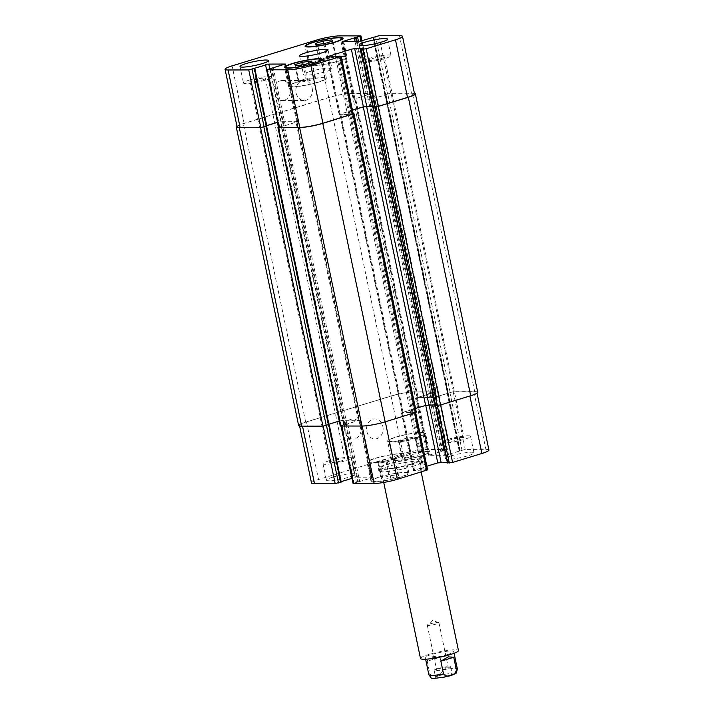 <?xml version="1.0" encoding="UTF-8"?>
<svg xmlns="http://www.w3.org/2000/svg" width="714" height="714" viewBox="0 0 714 714"><rect width="100%" height="100%" fill="white"/><g stroke="black" fill="none" stroke-linecap="round" stroke-linejoin="round"><path stroke-width="0.54" stroke-dasharray="3.57 2.68" d="M429.748 623.982A5.962 0.812 168.2 0 1 438.744 622.608A5.962 0.812 168.2 0 1 438.94 622.76A5.962 0.812 168.2 0 1 433.273 624.777A5.962 0.812 168.2 0 1 427.275 625.196A5.962 0.812 168.2 0 1 427.391 624.982A5.962 0.812 168.2 0 1 429.748 623.982M437.646 668.643A8.488 1.16 168.2 0 1 446.152 666.814A8.488 1.16 168.2 0 1 450.739 666.903A8.488 1.16 168.2 0 1 442.671 669.768A8.488 1.16 168.2 0 1 434.13 670.366A8.488 1.16 168.2 0 1 437.646 668.643M445.804 668.625A5.962 0.812 168.2 0 1 439.824 669.91A5.962 0.812 168.2 0 1 436.602 669.857A5.962 0.812 168.2 0 1 439.074 668.643A5.962 0.812 168.2 0 1 445.045 667.358A5.962 0.812 168.2 0 1 448.267 667.411A5.962 0.812 168.2 0 1 445.804 668.625M439.119 675.694A8.488 1.16 -11.8 0 0 435.602 677.416A8.488 1.16 -11.8 0 0 444.144 676.818A8.488 1.16 -11.8 0 0 452.212 673.954A8.488 1.16 -11.8 0 0 447.624 673.864A8.488 1.16 -11.8 0 0 439.119 675.694M427.195 661.218L429.855 673.909C432.791 678.345 441.868 675.578 442.716 669.982L440.065 657.291L427.195 661.218C429.034 656.8 433.318 655.497 440.065 657.291M412.032 464.118A21.813 2.981 168.2 0 1 390.156 468.83A21.813 2.981 168.2 0 1 378.366 468.616A21.813 2.981 168.2 0 1 399.108 461.235A21.813 2.981 168.2 0 1 421.073 459.691A21.813 2.981 168.2 0 1 412.032 464.118M410.666 464.127A19.394 2.651 168.2 0 1 391.218 468.313A19.394 2.651 168.2 0 1 380.74 468.116A19.394 2.651 168.2 0 1 399.18 461.556A19.394 2.651 168.2 0 1 418.699 460.191A19.394 2.651 168.2 0 1 410.666 464.127M412.522 466.465A21.813 2.981 -11.8 0 0 421.563 462.038A21.813 2.981 -11.8 0 0 399.599 463.582A21.813 2.981 -11.8 0 0 378.857 470.963A21.813 2.981 -11.8 0 0 390.647 471.186A21.813 2.981 -11.8 0 0 412.522 466.465M420.51 658.495A19.394 2.651 168.2 0 1 438.949 651.936A19.394 2.651 168.2 0 1 458.468 650.57M447.696 654.506A14.539 1.99 168.2 0 1 433.112 657.656A14.539 1.99 168.2 0 1 425.258 657.505A14.539 1.99 168.2 0 1 439.083 652.587A14.539 1.99 168.2 0 1 453.729 651.561A14.539 1.99 168.2 0 1 447.696 654.506M360.981 426.561A10.023 8.273 89.8 0 0 352.93 418.984A10.023 8.273 89.8 0 0 344.683 429.025A10.023 8.273 89.8 0 0 352.984 439.03A10.023 8.273 89.8 0 0 360.981 426.561M382.865 426.499A10.023 8.273 -90.2 0 1 374.868 438.967A10.023 8.273 -90.2 0 1 366.568 428.971A10.023 8.273 -90.2 0 1 374.814 418.922A10.023 8.273 -90.2 0 1 382.865 426.499M290.268 88.108A10.023 8.273 89.8 0 0 282.226 80.53A10.023 8.273 89.8 0 0 273.98 90.58A10.023 8.273 89.8 0 0 282.28 100.576A10.023 8.273 89.8 0 0 290.268 88.108M312.161 88.045A10.023 8.273 -90.2 0 1 304.164 100.513A10.023 8.273 -90.2 0 1 295.864 90.517A10.023 8.273 -90.2 0 1 304.11 80.477A10.023 8.273 -90.2 0 1 312.161 88.045M299.095 82.28L298.229 81.093L306.065 78.701L314.776 77.496L315.642 78.674L307.805 81.066L299.095 82.28L295.658 65.831M294.793 64.644L298.229 81.093M303.155 64.787L306.065 78.701M311.625 62.404L314.776 77.496M312.205 62.225L315.642 78.674M304.369 64.617L307.805 81.066M319.685 61.092L318.81 59.905L326.655 57.513L335.357 56.308L336.232 57.486L328.386 59.887L319.685 61.092L316.248 44.643M315.374 43.456L318.81 59.905M323.745 43.599L326.655 57.513M332.206 41.216L335.357 56.308M332.795 41.037L336.232 57.486M324.95 43.429L328.386 59.887M297.167 82.262A18.18 2.481 168.2 0 1 315.392 78.335A18.18 2.481 168.2 0 1 325.218 78.522A18.18 2.481 168.2 0 1 307.93 84.671A18.18 2.481 168.2 0 1 289.634 85.957A18.18 2.481 168.2 0 1 297.167 82.262M296.48 82.271A19.394 2.651 168.2 0 1 315.927 78.076A19.394 2.651 168.2 0 1 326.405 78.272A19.394 2.651 168.2 0 1 307.966 84.832A19.394 2.651 168.2 0 1 288.447 86.198A19.394 2.651 168.2 0 1 296.48 82.271M317.757 61.074A18.18 2.481 168.2 0 1 335.982 57.147A18.18 2.481 168.2 0 1 345.808 57.334A18.18 2.481 168.2 0 1 328.52 63.484A18.18 2.481 168.2 0 1 310.215 64.769A18.18 2.481 168.2 0 1 317.757 61.074M317.07 61.083A19.394 2.651 168.2 0 1 336.508 56.888A19.394 2.651 168.2 0 1 346.995 57.084A19.394 2.651 168.2 0 1 328.556 63.644A19.394 2.651 168.2 0 1 309.028 65.019A19.394 2.651 168.2 0 1 317.07 61.083M368.558 58.584A14.539 1.99 168.2 0 1 383.141 55.442A14.539 1.99 168.2 0 1 391.004 55.594A14.539 1.99 168.2 0 1 377.171 60.511A14.539 1.99 168.2 0 1 362.533 61.538A14.539 1.99 168.2 0 1 368.558 58.584M381.205 58.548A7.854 1.071 -11.8 0 0 384.462 56.959A7.854 1.071 -11.8 0 0 376.546 57.513A7.854 1.071 -11.8 0 0 369.076 60.172A7.854 1.071 -11.8 0 0 373.324 60.253A7.854 1.071 -11.8 0 0 381.205 58.548M249.481 80.048A14.539 1.99 168.2 0 1 264.064 76.898A14.539 1.99 168.2 0 1 271.927 77.05A14.539 1.99 168.2 0 1 258.093 81.967A14.539 1.99 168.2 0 1 243.456 82.994A14.539 1.99 168.2 0 1 249.481 80.048M262.127 80.013A7.854 1.071 -11.8 0 0 265.385 78.415A7.854 1.071 -11.8 0 0 257.468 78.968A7.854 1.071 -11.8 0 0 249.998 81.628A7.854 1.071 -11.8 0 0 254.246 81.708A7.854 1.071 -11.8 0 0 262.127 80.013M378.643 463.038L377.768 461.851L385.614 459.459L394.315 458.254L395.19 459.432L387.345 461.824L378.643 463.038L382.079 479.487L390.781 478.282L398.626 475.89L397.752 474.703L389.05 475.917L381.205 478.309L382.079 479.487M381.205 478.309L377.768 461.851M389.05 475.917L385.614 459.459M397.752 474.703L394.315 458.254M398.626 475.89L395.19 459.432M390.781 478.282L387.345 461.824M399.224 441.85L398.358 440.663L406.195 438.271L414.905 437.066L415.771 438.244L407.935 440.645L399.224 441.85L402.66 458.308L411.371 457.094L419.207 454.702L418.342 453.515L409.631 454.729L401.795 457.121L402.66 458.308M401.795 457.121L398.358 440.663M409.631 454.729L406.195 438.271M418.342 453.515L414.905 437.066M419.207 454.702L415.771 438.244M411.371 457.094L407.935 440.645M375.725 458.326A18.18 2.481 168.2 0 1 393.958 454.39A18.18 2.481 168.2 0 1 403.785 454.577A18.18 2.481 168.2 0 1 386.497 460.726A18.18 2.481 168.2 0 1 368.192 462.012A18.18 2.481 168.2 0 1 375.725 458.326M379.661 477.122A18.18 2.481 168.2 0 1 397.885 473.195A18.18 2.481 168.2 0 1 407.712 473.382A18.18 2.481 168.2 0 1 390.424 479.531A18.18 2.481 168.2 0 1 372.119 480.817A18.18 2.481 168.2 0 1 379.661 477.122M375.046 458.326A19.394 2.651 168.2 0 1 394.485 454.131A19.394 2.651 168.2 0 1 404.972 454.327A19.394 2.651 168.2 0 1 386.533 460.887A19.394 2.651 168.2 0 1 367.005 462.261A19.394 2.651 168.2 0 1 375.046 458.326M378.973 477.13A19.394 2.651 -11.8 0 0 370.932 481.066A19.394 2.651 -11.8 0 0 390.46 479.692A19.394 2.651 -11.8 0 0 408.899 473.132A19.394 2.651 -11.8 0 0 398.412 472.936A19.394 2.651 -11.8 0 0 378.973 477.13M396.315 437.138A18.18 2.481 168.2 0 1 414.539 433.202A18.18 2.481 168.2 0 1 424.366 433.389A18.18 2.481 168.2 0 1 407.087 439.538A18.18 2.481 168.2 0 1 388.782 440.824A18.18 2.481 168.2 0 1 396.315 437.138M400.242 455.934A18.18 2.481 168.2 0 1 418.466 452.007A18.18 2.481 168.2 0 1 428.302 452.194A18.18 2.481 168.2 0 1 411.014 458.343A18.18 2.481 168.2 0 1 392.709 459.629A18.18 2.481 168.2 0 1 400.242 455.934M395.627 437.138A19.394 2.651 168.2 0 1 415.075 432.943A19.394 2.651 168.2 0 1 425.553 433.139A19.394 2.651 168.2 0 1 407.114 439.699A19.394 2.651 168.2 0 1 387.595 441.073A19.394 2.651 168.2 0 1 395.627 437.138M399.563 455.943A19.394 2.651 -11.8 0 0 391.522 459.878A19.394 2.651 -11.8 0 0 411.041 458.504A19.394 2.651 -11.8 0 0 429.48 451.944A19.394 2.651 -11.8 0 0 419.002 451.748A19.394 2.651 -11.8 0 0 399.563 455.943M311.491 482.967A16.966 2.321 168.2 0 1 318.524 479.522L403.098 453.702A16.966 2.321 168.2 0 1 426.258 449.525L447.339 449.57L428.757 455.3L445.179 455.255L465.242 449.418L485.895 449.365A16.966 2.321 168.2 0 1 488.929 450.043M447.624 462.886L449.249 462.297L447.33 462.261M426.847 466.215L413.486 470.481L427.615 469.874M353.073 483.44L372.092 477.8L355.242 477.746L352.011 478.326M341.122 481.647L340.185 482.004L341.042 482.048L329.011 424.464M451.543 455.8A14.539 1.99 -11.8 0 0 445.509 458.745A14.539 1.99 -11.8 0 0 460.155 457.719A14.539 1.99 -11.8 0 0 473.98 452.801A14.539 1.99 -11.8 0 0 466.126 452.649A14.539 1.99 -11.8 0 0 451.543 455.8M332.465 477.255A14.539 1.99 -11.8 0 0 326.432 480.21A14.539 1.99 -11.8 0 0 341.078 479.174A14.539 1.99 -11.8 0 0 354.903 474.257A14.539 1.99 -11.8 0 0 347.049 474.114A14.539 1.99 -11.8 0 0 332.465 477.255M448.106 439.342A14.539 1.99 168.2 0 1 462.681 436.2A14.539 1.99 168.2 0 1 470.544 436.343A14.539 1.99 168.2 0 1 456.719 441.27A14.539 1.99 168.2 0 1 442.073 442.296A14.539 1.99 168.2 0 1 448.106 439.342M460.744 439.306A7.854 1.071 168.2 0 1 452.863 441.011A7.854 1.071 168.2 0 1 448.615 440.931A7.854 1.071 168.2 0 1 456.094 438.271A7.854 1.071 168.2 0 1 464.002 437.718A7.854 1.071 168.2 0 1 460.744 439.306M329.029 460.807A14.539 1.99 168.2 0 1 343.604 457.656A14.539 1.99 168.2 0 1 351.466 457.808A14.539 1.99 168.2 0 1 337.642 462.726A14.539 1.99 168.2 0 1 322.996 463.752A14.539 1.99 168.2 0 1 329.029 460.807M341.667 460.771A7.854 1.071 168.2 0 1 333.786 462.467A7.854 1.071 168.2 0 1 329.538 462.386A7.854 1.071 168.2 0 1 337.017 459.727A7.854 1.071 168.2 0 1 344.924 459.173A7.854 1.071 168.2 0 1 341.667 460.771M309.51 71.668A14.539 1.99 -11.8 0 0 303.486 74.613A14.539 1.99 -11.8 0 0 318.123 73.587A14.539 1.99 -11.8 0 0 331.956 68.669A14.539 1.99 -11.8 0 0 324.094 68.526A14.539 1.99 -11.8 0 0 309.51 71.668M328.119 424.607L343.211 420.162L359.624 420.118L341.042 425.856L362.132 425.892A16.966 2.321 -11.8 0 0 385.292 421.724L415.584 412.29L409.89 412.969L401.893 412.987L402.464 412.397L425.74 405.293L429.052 404.695L437.048 404.677L435.62 405.445L440.574 404.847L469.866 395.895A16.966 2.321 -11.8 0 0 476.898 392.459A16.966 2.321 -11.8 0 0 473.864 391.781L453.212 391.834L433.148 397.671L416.735 397.716L435.317 391.986L414.227 391.941A16.966 2.321 -11.8 0 0 391.067 396.118L306.493 421.938A16.966 2.321 -11.8 0 0 299.461 425.383A16.966 2.321 -11.8 0 0 302.495 426.062L323.147 425.999L328.967 424.634L328.119 424.607L265.76 126.11L266.608 126.137M328.94 424.464L328.163 424.437L328.886 424.214M339.248 421.046L343.095 420.287L359.401 420.341L340.283 426.008M477.72 392.307A16.966 2.321 -11.8 0 0 474.694 391.629L453.426 391.691L433.264 397.555L417.395 397.6L436.075 391.834L414.37 391.799A16.966 2.321 -11.8 0 0 391.21 395.967L305.672 422.09A16.966 2.321 -11.8 0 0 298.639 425.535M416.316 412.165L402.116 412.772L415.548 408.488M435.254 404.802L437.173 404.829L435.504 405.436M368.37 94.784L367.273 94.962L369.397 94.748L368.37 94.784L430.729 393.28M254.621 68.383L266.652 125.967L265.76 126.11M278.638 127.11L284.368 125.887L282.021 126.155L269.99 68.571M385.194 94.739L386.051 94.775L385.194 94.739L447.553 393.236M352.475 110.215L339.757 114.276L348.262 114.356L350.985 113.704L347.531 114.472L335.509 56.888M237.102 126.887A16.966 2.321 168.2 0 1 244.134 123.442L328.708 97.622A16.966 2.321 168.2 0 1 351.868 93.445L372.958 93.489L369.397 94.748L370.379 94.543L432.738 393.039M429.409 393.512L367.273 94.962L353.939 99.13L370.789 99.175L385.846 94.917L373.815 37.333M447.785 392.995L385.024 94.694L390.853 93.338L411.505 93.284A16.966 2.321 168.2 0 1 414.539 93.962M373.145 106.939L374.814 106.341L373.235 106.805M437.004 404.793L374.868 106.216L372.94 106.19M352.457 110.135L339.096 114.401L347.531 114.472M414.236 412.076L351.877 113.58L350.985 113.704L353.225 113.794M278.683 127.36L282.021 126.155M346.95 424.321L284.368 125.887L297.702 121.719L280.852 121.675L277.621 122.246M266.733 125.566L265.795 125.932L253.765 68.348M367.05 95.024L354.599 99.005L370.905 99.059L385.837 94.908M266.75 125.646L265.804 125.941M284.591 125.825L297.042 121.844L280.736 121.791L277.639 122.326M236.95 126.164A16.966 2.321 168.2 0 1 243.313 123.593L328.851 97.47A16.966 2.321 168.2 0 1 352.011 93.302L373.279 93.239L370.379 94.543M351.877 113.58L353.18 113.58M374.645 106.297L372.967 106.306M385.426 94.498L391.067 93.195L412.335 93.132A16.966 2.321 168.2 0 1 414.397 93.275M444.206 677.113L449.927 675.667A10.665 1.455 168.2 0 1 444.206 677.113M428.891 674.9A14.539 1.99 168.2 0 1 429.855 673.909M442.716 669.982A14.539 1.99 168.2 0 1 457.362 668.947M391.067 396.118L403.098 453.702M414.227 391.941L426.258 449.525M434.88 391.888L446.91 449.472M434.308 392.477L446.339 450.061M431.979 393.182L444.01 450.766M430.658 393.423L442.689 451.007M429.971 393.423L442.002 451.007M428.65 393.664L440.681 451.248M417.306 397.127L429.328 454.711M416.735 397.716L428.757 455.3M433.148 397.671L445.179 455.255M436.45 397.073L448.481 454.657M447.803 393.61L459.834 451.194M448.026 393.378L460.057 450.962M447.348 393.378L459.379 450.962M447.571 393.146L459.602 450.73M449.9 392.432L461.931 450.016M453.212 391.834L465.242 449.418M473.864 391.781L485.895 449.365M435.852 405.204L447.883 462.788M436.825 404.909L448.847 462.494M437.048 404.677L449.079 462.261M402.464 412.397L414.495 469.982M401.893 412.987L413.924 470.571M409.89 412.969L421.92 470.553M411.219 412.728L423.25 470.312M412.183 412.433L424.214 470.017M413.513 412.192L425.535 469.776M415.155 412.192L427.177 469.776M342.051 425.365L354.082 482.95M344.38 424.651L356.411 482.236M345.701 424.411L357.732 481.995M346.388 424.411L358.419 481.995M347.709 424.178L359.74 481.754M359.053 420.707L371.084 478.291M359.624 420.118L371.655 477.702M343.211 420.162L355.242 477.746M339.909 420.76L341.024 426.097M328.556 424.223L340.587 481.807M328.333 424.464L340.355 482.048M306.493 421.938L318.524 479.522M351.868 93.445L339.837 35.861M328.708 97.622L316.686 40.038M372.521 93.391L360.49 35.807M371.949 93.98L360.945 41.287M369.62 94.694L358.526 41.59M368.299 94.926L357.161 41.599M367.612 94.926L356.473 41.599M366.291 95.167L355.099 41.599M354.947 98.63L343.032 41.635M354.376 99.219L342.345 41.635M370.789 99.175L358.758 41.59M374.091 98.586L362.06 41.001M385.444 95.114L373.413 37.53M385.667 94.882L373.672 37.44M384.989 94.882L373.029 37.646M385.212 94.65L373.19 37.066M387.541 93.936L375.51 36.352M390.853 93.338L378.822 35.754M411.505 93.284L399.474 35.7M373.493 106.716L361.462 49.132M374.466 106.413L362.435 48.829M374.689 106.181L362.694 48.739M340.105 113.91L328.199 56.906M339.534 114.499L327.503 56.915M348.86 114.231L336.829 56.647M349.824 113.937L337.793 56.352M351.154 113.696L339.123 56.12M352.796 113.696L340.765 56.111M279.692 126.869L267.661 69.285M283.342 125.923L271.311 68.339M284.029 125.914L271.998 68.33M285.35 125.682L273.319 68.098M296.694 122.21L284.672 64.626M297.265 121.621L285.314 64.403M280.852 121.675L269.776 68.642M266.197 125.735L254.22 68.383M265.974 125.967L253.943 68.383M244.134 123.442L232.104 65.858M435.638 391.736L373.279 93.239M435.067 392.325L372.708 93.829M414.37 391.799L352.011 93.302M391.21 395.967L328.851 97.47M305.672 422.09L243.313 123.593M328.806 424.607L266.447 126.11M328.351 424.375L265.992 125.878M339.793 420.876L278.433 127.19M343.095 420.287L280.736 121.791M358.963 420.243L296.605 121.746M358.392 420.832L296.033 122.335M345.63 424.562L283.271 126.066M344.942 424.562L282.583 126.066M343.621 424.803L281.262 126.307M341.292 425.508L278.933 127.021M415.878 412.067L353.519 113.58M412.915 412.317L350.556 113.821M411.942 412.612L349.583 114.115M410.621 412.853L348.262 114.356M402.553 412.87L340.194 114.374M403.124 412.281L340.765 113.785M436.772 405.025L374.413 106.538M435.808 405.329L373.449 106.832M474.694 391.629L412.335 93.132M453.426 391.691L391.067 93.195M450.115 392.281L387.756 93.793M448.24 393.227L385.881 94.73M448.008 393.468L385.649 94.971M436.566 396.957L374.207 98.461M433.264 397.555L370.905 99.059M417.395 397.6L355.036 99.103M417.967 397.011L355.608 98.514M431.417 393.271L369.058 94.784M438.744 622.608L432.381 620.502L427.391 624.982M434.13 670.366L435.602 677.416M450.739 666.903L452.212 673.954M427.275 625.196L436.602 669.857M438.94 622.76L448.267 667.411M378.366 468.616L378.857 470.963M421.073 459.691L421.563 462.038M380.74 468.116L383.73 482.45M418.699 460.191L421.171 472.025M425.258 657.505L425.615 659.218M453.729 651.561L454.086 653.274M374.814 418.922L352.93 418.984M374.868 438.967L352.984 439.03M304.11 80.477L282.226 80.53M304.164 100.513L282.28 100.576M325.218 78.522L321.478 60.619M289.634 85.957L285.895 68.053M326.405 78.272L322.478 59.467M288.447 86.198L284.52 67.402M345.808 57.334L342.068 39.431M310.215 64.769L306.476 46.865M346.995 57.084L343.068 38.279M309.028 65.019L305.101 46.214M359.097 45.089L362.533 61.538M387.568 39.136L391.004 55.594M240.02 66.545L243.456 82.994M268.491 60.592L271.927 77.05M407.712 473.382L403.785 454.577M372.119 480.817L368.192 462.012M408.899 473.132L404.972 454.327M370.932 481.066L367.005 462.261M428.302 452.194L424.366 433.389M392.709 459.629L388.782 440.824M429.48 451.944L425.553 433.139M391.522 459.878L387.595 441.073M442.073 442.296L445.509 458.745M470.544 436.343L473.98 452.801M369.076 60.172L448.615 440.931M384.462 56.959L464.002 437.718M322.996 463.752L326.432 480.21M351.466 457.808L354.903 474.257M249.998 81.628L329.538 462.386M265.385 78.415L344.924 459.173M299.559 55.817L303.486 74.613M328.029 49.864L331.956 68.669M447.339 449.57L435.317 391.986M428.329 455.202L416.298 397.618M460.235 450.998L448.205 393.414M459.2 450.927L447.169 393.343M477.05 393.182L476.898 392.459M449.249 462.297L437.227 404.713M413.486 470.481L401.455 412.897M372.092 477.8L360.061 420.216M340.185 482.004L328.154 424.419M299.603 426.062L299.461 425.383M372.958 93.489L361.989 41.019M353.939 99.13L341.908 41.546M384.81 94.846L372.878 37.699M374.868 106.216L362.837 48.632M339.096 114.401L327.066 56.817M297.702 121.719L285.671 64.135M373.717 93.338L436.075 391.834M265.59 126.075L327.949 424.571M297.042 121.844L359.401 420.341M339.757 114.276L402.116 412.772M374.814 106.341L437.173 404.829M385.024 94.694L447.383 393.191M386.051 94.775L448.41 393.271M354.599 99.005L416.958 397.502"/><path stroke-width="1.07" d="M453.747 657.246L456.398 669.937C455.55 675.542 446.473 678.309 443.528 673.873L440.877 661.182L453.747 657.246L448.187 656.862L440.877 661.182M421.171 472.025L458.468 650.57A19.394 2.651 168.2 0 1 450.436 654.506A19.394 2.651 168.2 0 1 430.988 658.692A19.394 2.651 168.2 0 1 420.51 658.495L383.73 482.45M302.629 62.252L311.34 61.038L312.205 62.225L304.369 64.617L295.658 65.831L294.793 64.644L302.629 62.252L303.155 64.787M311.34 61.038L311.625 62.404M323.219 41.064L331.921 39.85L332.795 41.037L324.95 43.429L316.248 44.643L315.374 43.456L323.219 41.064L323.745 43.599M331.921 39.85L332.206 41.216M293.24 63.466A18.18 2.481 -11.8 0 0 285.698 67.152A18.18 2.481 -11.8 0 0 304.003 65.866A18.18 2.481 -11.8 0 0 321.291 59.717A18.18 2.481 -11.8 0 0 311.465 59.53A18.18 2.481 -11.8 0 0 293.24 63.466M292.553 63.466A19.394 2.651 168.2 0 1 311.991 59.271A19.394 2.651 168.2 0 1 322.478 59.467A19.394 2.651 168.2 0 1 304.039 66.027A19.394 2.651 168.2 0 1 284.52 67.402A19.394 2.651 168.2 0 1 292.553 63.466M313.821 42.278A18.18 2.481 -11.8 0 0 306.288 45.964A18.18 2.481 -11.8 0 0 324.593 44.679A18.18 2.481 -11.8 0 0 341.881 38.529A18.18 2.481 -11.8 0 0 332.055 38.342A18.18 2.481 -11.8 0 0 313.821 42.278M313.143 42.278A19.394 2.651 168.2 0 1 332.581 38.083A19.394 2.651 168.2 0 1 343.068 38.279A19.394 2.651 168.2 0 1 324.629 44.839A19.394 2.651 168.2 0 1 305.101 46.214A19.394 2.651 168.2 0 1 313.143 42.278M365.122 42.135A14.539 1.99 168.2 0 1 379.705 38.993A14.539 1.99 168.2 0 1 387.568 39.136A14.539 1.99 168.2 0 1 373.734 44.054A14.539 1.99 168.2 0 1 359.097 45.089A14.539 1.99 168.2 0 1 365.122 42.135M246.044 63.591A14.539 1.99 168.2 0 1 260.628 60.449A14.539 1.99 168.2 0 1 268.491 60.592A14.539 1.99 168.2 0 1 254.657 65.518A14.539 1.99 168.2 0 1 240.02 66.545A14.539 1.99 168.2 0 1 246.044 63.591M316.686 40.038A16.966 2.321 168.2 0 1 339.837 35.861L360.927 35.905L342.345 41.635L358.758 41.59L378.822 35.754L399.474 35.7A16.966 2.321 168.2 0 1 402.509 36.378A16.966 2.321 168.2 0 1 395.476 39.823L366.184 48.766L361.23 49.364L362.658 48.597L354.662 48.623L351.35 49.212L327.066 56.817L335.509 56.888L339.123 56.12L341.194 56.21L340.194 56.701L310.902 65.643A16.966 2.321 168.2 0 1 287.742 69.82L266.661 69.776L285.243 64.046L268.821 64.09L248.758 69.927L228.105 69.981A16.966 2.321 168.2 0 1 225.071 69.303A16.966 2.321 168.2 0 1 232.104 65.858L316.686 40.038M305.583 52.863A14.539 1.99 168.2 0 1 320.167 49.721A14.539 1.99 168.2 0 1 328.029 49.864A14.539 1.99 168.2 0 1 314.196 54.782A14.539 1.99 168.2 0 1 299.559 55.817A14.539 1.99 168.2 0 1 305.583 52.863M477.05 393.182L488.929 450.043A16.966 2.321 168.2 0 1 481.896 453.479L452.605 462.422L447.624 462.886M447.33 462.261L437.771 462.877L426.847 466.215M415.637 412.549L427.615 469.874L397.314 479.308A16.966 2.321 168.2 0 1 374.163 483.476L353.073 483.44L341.096 426.097M352.011 478.326L341.122 481.647M341.042 482.048L335.178 483.583L314.526 483.646A16.966 2.321 168.2 0 1 311.491 482.967L299.603 426.062M266.652 125.967L260.574 127.654L239.306 127.717A16.966 2.321 168.2 0 1 236.28 127.038L298.639 425.535A16.966 2.321 -11.8 0 0 301.665 426.204L322.933 426.151L328.94 424.464M328.976 424.643L266.617 126.155M328.886 424.214L339.248 421.046M435.504 405.436L440.529 404.963L470.687 395.752A16.966 2.321 -11.8 0 0 477.72 392.307L415.361 93.811A16.966 2.321 168.2 0 1 408.328 97.256L378.17 106.466L373.047 107.029L361.061 49.328M277.924 127.511L340.283 426.008L361.989 426.044A16.966 2.321 -11.8 0 0 385.149 421.867L416.316 412.165L353.957 113.669L322.79 123.37A16.966 2.321 168.2 0 1 299.63 127.547L278.362 127.61L278.638 127.11M402.509 36.378L414.539 93.962A16.966 2.321 168.2 0 1 407.507 97.407L378.215 106.35L373.145 106.939M372.94 106.19L363.381 106.797L352.457 110.135M341.194 56.21L353.225 113.794L322.933 123.227A16.966 2.321 168.2 0 1 299.773 127.404L278.683 127.36L266.661 69.776M277.621 122.246L266.733 125.566M266.608 126.137L260.788 127.511L240.136 127.565A16.966 2.321 168.2 0 1 237.102 126.887L225.071 69.303M277.639 122.326L266.75 125.646M236.28 127.038A16.966 2.321 168.2 0 1 236.95 126.164M353.18 113.58L353.957 113.669M372.967 106.306L363.265 106.913L352.475 110.215M414.397 93.275A16.966 2.321 168.2 0 1 415.361 93.811M415.548 408.488L425.624 405.409L435.254 404.802M443.528 673.873A14.539 1.99 168.2 0 1 428.891 674.9C432.854 679.532 428.614 678.943 444.215 677.149C459.272 672.508 455.568 674.81 457.362 668.947A14.539 1.99 168.2 0 1 456.398 669.937M469.883 395.993L481.896 453.479M440.592 404.936L452.605 462.422M437.289 405.552L449.293 463.02M435.647 405.561L447.651 463.029M429.069 404.811L441.073 462.279M425.758 405.373L437.771 462.877M414.602 412.879L426.606 470.365M385.31 421.822L397.314 479.308M362.168 426.044L374.163 483.476M341.506 426.097L353.51 483.539M341.024 426.097L351.94 478.344M328.797 424.768L340.81 482.28M326.476 425.482L338.49 482.994M323.174 426.142L335.178 483.583M302.522 426.204L314.526 483.646M360.945 41.287L359.918 36.396M358.526 41.59L357.589 37.11M357.161 41.599L356.268 37.342M356.473 41.599L355.581 37.351M355.099 41.599L354.26 37.583M343.032 41.635L342.916 41.046M407.507 97.407L395.476 39.823M378.215 106.35L366.184 48.766M374.904 106.939L362.873 49.355M373.261 106.948L361.23 49.364M366.693 106.199L354.662 48.623M363.381 106.797L351.35 49.212M328.199 56.906L328.074 56.326M352.216 114.285L340.194 56.701M322.933 123.227L310.902 65.643M299.773 127.404L287.742 69.82M279.12 127.458L267.09 69.874M269.776 68.642L268.821 64.09M277.55 122.264L265.519 64.679M266.429 126.2L254.398 68.615M264.1 126.913L252.069 69.329M260.788 127.511L248.758 69.927M240.136 127.565L228.105 69.981M301.665 426.204L239.306 127.717M322.933 426.151L260.574 127.654M326.244 425.553L263.885 127.056M328.574 424.839L266.215 126.351M278.433 127.19L277.434 122.389M340.721 426.097L278.362 127.61M361.989 426.044L299.63 127.547M385.149 421.867L322.79 123.37M415.307 412.656L352.948 114.169M425.624 405.409L363.265 106.913M428.935 404.82L366.577 106.324M435.576 405.561L373.217 107.064M437.218 405.552L374.859 107.064M440.529 404.963L378.17 106.466M470.687 395.752L408.328 97.256M425.615 659.218L428.891 674.9M454.086 653.274L457.362 668.947M321.478 60.619L321.291 59.717M285.895 68.053L285.698 67.152M342.068 39.431L341.881 38.529M306.476 46.865L306.288 45.964M447.482 462.984L435.478 405.552M341.221 482.084L329.19 424.5M361.989 41.019L360.927 35.905M266.831 126.003L254.8 68.419M373.047 107.029L435.406 405.525"/></g></svg>
